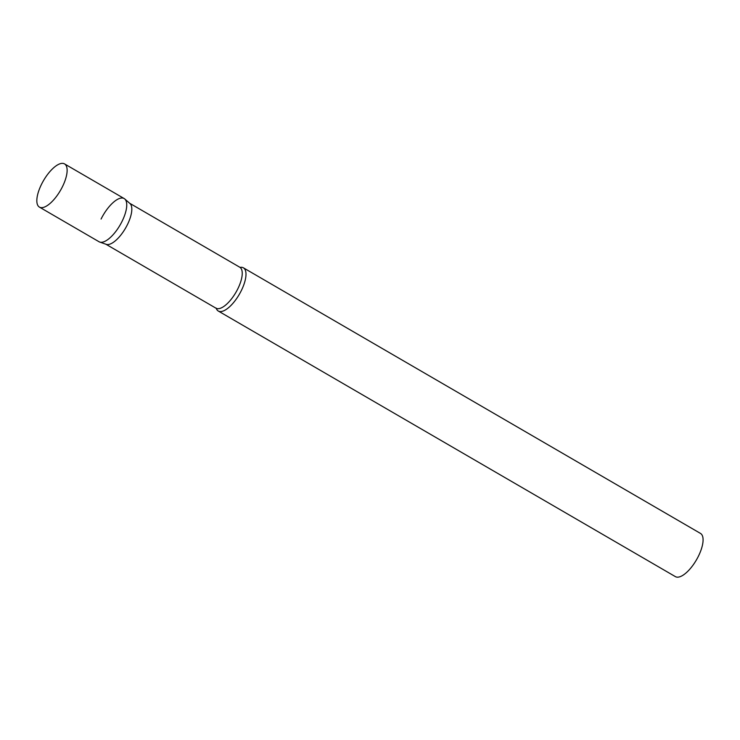 <?xml version="1.0" encoding="UTF-8"?>
<svg xmlns="http://www.w3.org/2000/svg" width="740" height="740" viewBox="0 0 740 740"><rect width="100%" height="100%" fill="white"/><g stroke="black" fill="none" stroke-linecap="round" stroke-linejoin="round"><path stroke-width="1.11" d="M39.423 207.108L99.049 241.749A24.984 9.796 -59.8 0 0 100.705 242.276A24.984 9.796 -59.8 0 0 121.129 223.166A24.984 9.796 -59.8 0 0 124.154 198.542L64.528 163.901A24.984 9.796 -59.8 0 0 62.863 163.374A24.984 9.796 -59.8 0 0 42.448 182.493A24.984 9.796 -59.8 0 0 39.423 207.108A24.984 9.796 -59.8 0 0 41.089 207.635A24.984 9.796 -59.8 0 0 61.513 188.524A24.984 9.796 -59.8 0 0 64.528 163.901M124.755 198.977L129.925 203.482A23.689 9.287 120.2 0 1 127.437 224.59A23.689 9.287 120.2 0 1 106.199 244.329L99.715 242.063A24.984 9.796 120.2 0 0 122.119 221.242A24.984 9.796 120.2 0 0 124.755 198.977A24.984 9.796 120.2 0 0 101.075 219.059M240.13 267.371A24.984 9.796 120.2 0 1 243.395 267.825A24.984 9.796 120.2 0 1 241.36 290.524A24.984 9.796 120.2 0 1 218.291 311.031A24.984 9.796 120.2 0 1 216.274 308.423M243.395 267.825L700.493 533.42A24.984 9.796 120.2 0 1 698.458 556.11A24.984 9.796 120.2 0 1 675.389 576.627L218.291 311.031M129.657 203.25L239.779 267.233A23.689 9.287 120.2 0 1 237.855 288.748A23.689 9.287 120.2 0 1 215.978 308.192L216.163 308.099M105.857 244.209L215.978 308.192"/></g></svg>
